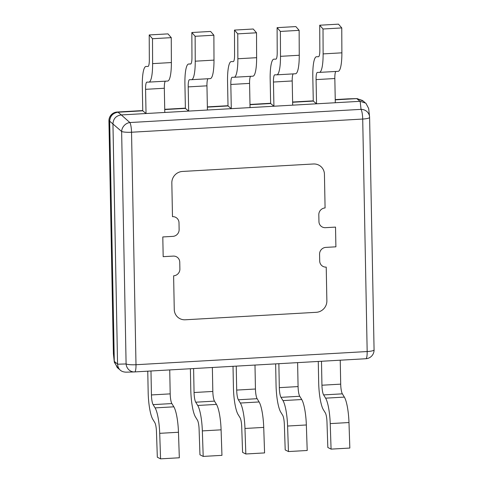 <?xml version="1.0" encoding="UTF-8"?>
<svg xmlns="http://www.w3.org/2000/svg" width="483" height="483" viewBox="0 0 483 483"><rect width="100%" height="100%" fill="white"/><g stroke="black" fill="none" stroke-linecap="round" stroke-linejoin="round"><path stroke-width="0.72" d="M167.595 81.047A24.41 4.927 -93.3 0 0 167.649 81.047L148.897 82.116A24.41 4.927 -93.3 0 1 148.842 82.122L146.91 82.128A8.718 1.757 86.7 0 0 146.892 82.128A8.718 1.757 86.7 0 0 145.57 89.325L146.035 113.529L142.763 110.818L117.906 112.237C112.871 113.076 110.124 116.047 109.677 121.161L112.95 123.998L117.562 364.2L126.099 363.959A8.718 1.57 -1.1 0 0 135.995 364.725A8.718 1.757 86.7 0 1 134.672 371.922A8.718 8.114 -91.6 0 1 134.425 371.934A8.718 8.114 -91.6 0 1 126.099 363.959L121.631 131.467A8.718 7.571 -48.8 0 1 129.867 122.543A8.718 1.757 86.7 0 1 131.533 132.233A8.718 1.57 178.9 0 1 121.631 131.467L112.95 123.998M117.134 112.032A8.718 1.757 86.7 0 1 117.152 112.032L117.906 112.237C112.793 113.004 110.046 115.98 109.677 121.161L108.935 120.955A8.718 1.57 178.9 0 1 108.929 120.907A8.718 1.57 178.9 0 1 108.935 120.853M109.677 121.287L114.29 361.489L117.254 367.593L119.669 369.592M113.396 353.345A8.718 1.57 -1.1 0 0 113.396 353.393A8.718 1.57 -1.1 0 0 113.402 353.447L114.338 362.28L118.081 368.275M364.919 102.493L362.473 100.47L356.883 98.604L335.244 99.842M363.331 101.176L357.13 98.598L348.346 98.846A8.718 1.757 -93.3 0 0 348.328 98.846A8.718 1.757 -93.3 0 0 348.309 98.852M121.311 114.936L129.867 122.543L361.043 109.357A8.718 8.175 -6.3 0 1 369.555 116.584A8.718 8.175 -6.3 0 1 369.598 117.327A8.718 1.57 178.9 0 1 369.604 117.375A8.718 1.57 178.9 0 1 362.709 119.047A8.718 1.757 -93.3 0 0 361.043 109.357L360.155 101.315L121.311 114.936L118.039 112.231M338.106 71.327A24.41 4.927 -93.3 0 0 338.16 71.321L319.402 72.39A24.41 4.927 -93.3 0 1 319.354 72.396L317.416 72.402A8.718 1.757 86.7 0 0 317.397 72.402A8.718 1.757 86.7 0 0 316.081 79.604L316.54 103.803L313.274 101.092L292.613 102.269M295.481 73.754A24.41 4.927 -93.3 0 0 295.53 73.754L276.777 74.823A24.41 4.927 -93.3 0 1 276.723 74.823L274.791 74.835A8.718 1.757 86.7 0 0 274.773 74.835A8.718 1.757 86.7 0 0 273.45 82.032L273.915 106.23L270.643 103.525L249.989 104.702M252.851 76.187A24.41 4.927 -93.3 0 0 252.905 76.187L234.146 77.256A24.41 4.927 -93.3 0 1 234.098 77.256L232.166 77.262A8.718 1.757 86.7 0 0 232.142 77.268A8.718 1.757 86.7 0 0 230.826 84.465L231.291 108.663L228.018 105.958L207.364 107.135M210.226 78.62A24.41 4.927 -93.3 0 0 210.28 78.614L191.522 79.689A24.41 4.927 -93.3 0 1 191.467 79.689L189.535 79.695A8.718 1.757 86.7 0 0 189.517 79.695A8.718 1.757 86.7 0 0 188.195 86.898L188.66 111.096L185.387 108.385L164.733 109.563M113.445 354.184A8.718 8.718 0 0 1 113.396 353.393L108.929 120.907A8.718 8.718 0 0 1 117.152 112.032L142.757 110.571L117.17 112.032A8.718 1.757 86.7 0 1 117.17 112.032A8.718 8.712 105.4 0 0 108.935 120.955L113.402 353.447A8.718 8.175 173.7 0 0 113.445 354.184L114.338 362.28M112.95 123.865C113.318 118.685 116.065 115.709 121.179 114.948M360.155 101.315L365.873 103.181L368.662 108.494L369.555 116.584A8.718 8.718 0 0 1 369.604 117.375L374.071 349.867A8.718 1.57 -1.1 0 0 374.065 349.813M126.117 372.164C120.985 371.982 118.13 369.326 117.562 364.2M348.575 98.84L348.575 98.84A8.718 8.114 88.4 0 0 348.346 98.846L335.238 99.595L348.328 98.846A8.718 8.718 0 0 1 348.575 98.84L357.13 98.592M125.87 372.176L134.425 371.934A8.718 8.718 0 0 0 134.672 371.922A8.718 1.757 86.7 0 1 134.654 371.922L365.848 358.736A8.718 1.757 -93.3 0 0 365.848 358.736A8.718 1.757 -93.3 0 0 367.171 351.539L362.709 119.047L131.533 132.233L135.995 364.725L367.171 351.539A8.718 1.57 -1.1 0 0 374.071 349.867A8.718 8.718 0 0 1 365.848 358.736L134.691 371.922M324.437 174.254L325.083 207.95A6.539 6.297 129.6 0 0 318.816 214.748A6.539 6.297 -50.4 0 1 325.083 207.95L324.437 174.254A11.073 10.662 129.6 0 0 320.67 166.345A11.073 10.662 129.6 0 0 313.401 163.985L182.453 171.453A11.073 10.662 129.6 0 0 171.833 182.96L172.479 216.656A6.539 6.297 -50.4 0 1 176.772 218.05A6.539 6.297 129.6 0 0 172.479 216.656L171.833 182.96A11.073 10.662 129.6 0 1 182.453 171.453L313.401 163.985A11.073 10.662 129.6 0 1 320.67 166.345A11.073 10.662 129.6 0 1 324.437 174.254M179 222.723A6.539 6.297 129.6 0 0 176.772 218.05A6.539 6.297 -50.4 0 1 179 222.723L179.127 229.582A6.539 6.297 -50.4 0 1 172.86 236.374A6.539 6.297 129.6 0 0 179.127 229.582L179 222.723M162.801 236.948L172.86 236.374L162.801 236.948L163.176 256.672L173.234 256.099L163.176 256.672L162.801 236.948M179.754 262.16A6.539 6.297 129.6 0 0 173.234 256.099A6.539 6.297 -50.4 0 1 179.754 262.16L179.887 269.019A6.539 6.297 -50.4 0 1 173.614 275.817A6.539 6.297 129.6 0 0 179.887 269.019L179.754 262.16M174.26 309.512L173.614 275.817L174.26 309.512A11.073 10.662 129.6 0 0 178.028 317.422A11.073 10.662 129.6 0 0 185.297 319.782L316.25 312.314A11.073 10.662 129.6 0 0 326.87 300.806L326.224 267.111A6.539 6.297 -50.4 0 1 321.932 265.716A6.539 6.297 129.6 0 0 326.224 267.111L326.87 300.806A11.073 10.662 129.6 0 1 316.25 312.314L185.297 319.782A11.073 10.662 129.6 0 1 178.028 317.422A11.073 10.662 129.6 0 1 174.26 309.512M319.704 261.049A6.539 6.297 129.6 0 0 321.932 265.716A6.539 6.297 -50.4 0 1 319.704 261.049L319.571 254.185A6.539 6.297 -50.4 0 1 325.844 247.393A6.539 6.297 129.6 0 0 319.571 254.185L319.704 261.049M335.902 246.819L325.844 247.393L335.902 246.819L335.522 227.101L325.464 227.674L335.522 227.101L335.902 246.819M318.949 221.606A6.539 6.297 129.6 0 0 325.464 227.674A6.539 6.297 -50.4 0 1 318.949 221.606L318.816 214.748L318.949 221.606M147.762 371.173L148.166 392.238A24.41 4.927 -93.3 0 0 152.827 419.359L154.82 422.625A8.718 1.757 -93.3 0 1 156.468 431.705L157.325 457.226L160.567 458.85L179.326 457.781L178.469 432.261L159.71 433.329A24.41 4.927 86.7 0 0 155.097 407.894L153.099 404.633A8.718 1.757 86.7 0 1 151.439 394.943L150.98 370.992M169.732 369.924L170.191 393.874A8.718 1.757 -93.3 0 0 171.857 403.565L173.85 406.825A24.41 4.927 86.7 0 1 178.469 432.261M160.567 458.85L159.71 433.329M190.387 368.746L190.791 389.805A24.41 4.927 -93.3 0 0 195.452 416.932L197.45 420.192A8.718 1.757 -93.3 0 1 199.099 429.278L199.956 454.793L203.198 456.417L221.951 455.348L221.093 429.834L202.341 430.902A24.41 4.927 86.7 0 0 197.722 405.46L195.73 402.2A8.718 1.757 86.7 0 1 194.063 392.516L193.605 368.559M212.363 367.491L212.822 391.447A8.718 1.757 -93.3 0 0 214.482 401.132L216.481 404.392A24.41 4.927 86.7 0 1 221.093 429.834M203.198 456.417L202.341 430.902M233.017 366.313L233.422 387.378A24.41 4.927 -93.3 0 0 238.077 414.499L240.075 417.759A8.718 1.757 -93.3 0 1 241.723 426.845L242.581 452.36L245.823 453.99L264.581 452.915L263.724 427.401L244.966 428.469A24.41 4.927 86.7 0 0 240.353 403.033L238.354 399.773A8.718 1.757 86.7 0 1 236.694 390.083L236.229 366.132M254.988 365.057L255.447 389.014A8.718 1.757 -93.3 0 0 257.113 398.698L259.105 401.959A24.41 4.927 86.7 0 1 263.724 427.401M245.823 453.99L244.966 428.469M275.642 363.88L276.047 384.945A24.41 4.927 -93.3 0 0 280.708 412.065L282.7 415.326A8.718 1.757 -93.3 0 1 284.348 424.412L285.205 449.933L288.454 451.557L307.206 450.488L306.349 424.968L287.59 426.036A24.41 4.927 86.7 0 0 282.978 400.6L280.985 397.34A8.718 1.757 86.7 0 1 279.319 387.65L278.86 363.699M297.613 362.63L298.077 386.581A8.718 1.757 -93.3 0 0 299.738 396.271L301.736 399.532A24.41 4.927 86.7 0 1 306.349 424.968M288.454 451.557L287.59 426.036M318.273 361.453L318.677 382.512A24.41 4.927 -93.3 0 0 323.332 409.638L325.331 412.899A8.718 1.757 -93.3 0 1 326.979 421.985L327.836 447.5L331.078 449.124L349.837 448.055L348.98 422.534L330.221 423.609A24.41 4.927 86.7 0 0 325.608 398.167L323.61 394.907A8.718 1.757 86.7 0 1 321.944 385.223L321.485 361.266M340.243 360.197L340.702 384.148A8.718 1.757 -93.3 0 0 342.369 393.838L344.361 397.098A24.41 4.927 86.7 0 1 348.98 422.534M331.078 449.124L330.221 423.609M148.897 82.116A24.41 4.927 -93.3 0 0 152.61 63.623L152.501 38.725L149.217 34.945L149.325 59.844A8.718 1.757 86.7 0 1 148.003 66.449A8.718 1.757 86.7 0 1 147.979 66.449L146.047 66.461A24.41 4.927 -93.3 0 0 145.993 66.461A24.41 4.927 -93.3 0 0 142.298 86.62L142.763 110.818M146.035 113.529L164.788 112.454L164.323 88.256A8.718 1.757 -93.3 0 1 165.379 81.174M167.649 81.047A24.41 4.927 -93.3 0 0 171.368 62.555L171.26 37.656L152.501 38.725M149.217 34.945L167.975 33.876L171.26 37.656M191.522 79.689A24.41 4.927 -93.3 0 0 195.241 61.19L195.132 36.291L191.848 32.512L191.956 57.411A8.718 1.757 86.7 0 1 190.628 64.016A8.718 1.757 86.7 0 1 190.61 64.022L188.678 64.028A24.41 4.927 -93.3 0 0 188.624 64.028A24.41 4.927 -93.3 0 0 184.923 84.187L185.387 108.385M188.66 111.096L207.418 110.027L206.953 85.829A8.718 1.757 -93.3 0 1 208.01 78.747M210.28 78.614A24.41 4.927 -93.3 0 0 213.993 60.121L213.884 35.223L195.132 36.291M191.848 32.512L210.6 31.443L213.884 35.223M234.146 77.256A24.41 4.927 -93.3 0 0 237.865 58.757L237.757 33.858L234.472 30.085L234.581 54.984A8.718 1.757 86.7 0 1 233.253 61.589A8.718 1.757 86.7 0 1 233.235 61.589L231.303 61.595A24.41 4.927 -93.3 0 0 231.248 61.595A24.41 4.927 -93.3 0 0 227.553 81.76L228.018 105.958M231.291 108.663L250.043 107.594L249.578 83.396A8.718 1.757 -93.3 0 1 250.635 76.314M252.905 76.187A24.41 4.927 -93.3 0 0 256.624 57.688L256.515 32.79L237.757 33.858M234.472 30.085L253.231 29.01L256.515 32.79M276.777 74.823A24.41 4.927 -93.3 0 0 280.496 56.33L280.382 31.431L277.103 27.652L277.212 52.55A8.718 1.757 86.7 0 1 275.884 59.155A8.718 1.757 86.7 0 1 275.865 59.155L273.933 59.161A24.41 4.927 -93.3 0 0 273.879 59.168A24.41 4.927 -93.3 0 0 270.178 79.327L270.643 103.525M273.915 106.23L292.674 105.161L292.209 80.963A8.718 1.757 -93.3 0 1 293.266 73.881M295.53 73.754A24.41 4.927 -93.3 0 0 299.249 55.261L299.14 30.357L280.382 31.431M277.103 27.652L295.856 26.583L299.14 30.357M319.402 72.39A24.41 4.927 -93.3 0 0 323.121 53.897L323.012 28.998L319.728 25.219L319.837 50.117A8.718 1.757 86.7 0 1 318.508 56.722A8.718 1.757 86.7 0 1 318.49 56.722L316.558 56.734A24.41 4.927 -93.3 0 0 316.504 56.734A24.41 4.927 -93.3 0 0 312.809 76.894L313.274 101.092M316.54 103.803L335.299 102.734L334.834 78.53A8.718 1.757 -93.3 0 1 335.89 71.454M338.16 71.321A24.41 4.927 -93.3 0 0 341.879 52.828L341.765 27.929L323.012 28.998M319.728 25.219L338.486 24.15L341.765 27.929M356.75 98.61L360.022 101.321M164.727 109.321L185.387 108.144L164.727 109.321M207.358 106.888L228.012 105.711L207.358 106.888M249.983 104.455L270.637 103.277L249.983 104.455M292.613 102.028L313.268 100.85L292.613 102.028M114.29 361.362L117.556 364.067M170.191 393.874L151.439 394.943M171.857 403.565L153.099 404.633M173.85 406.825L155.097 407.894M212.822 391.447L194.063 392.516M214.482 401.132L195.73 402.2M216.481 404.392L197.722 405.46M255.447 389.014L236.694 390.083M257.113 398.698L238.354 399.773M259.105 401.959L240.353 403.033M298.077 386.581L279.319 387.65M299.738 396.271L280.985 397.34M301.736 399.532L282.978 400.6M340.702 384.148L321.944 385.223M342.369 393.838L323.61 394.907M344.361 397.098L325.608 398.167M145.57 89.325L164.323 88.256M152.61 63.623L171.368 62.555M190.888 63.901L188.678 64.028M188.195 86.898L206.953 85.829M195.241 61.19L213.993 60.121M230.826 84.465L249.578 83.396M237.865 58.757L256.624 57.688M273.45 82.032L292.209 80.963M280.496 56.33L299.249 55.261M316.081 79.604L334.834 78.53M323.121 53.897L341.879 52.828M190.894 63.901L188.624 64.028"/></g></svg>
